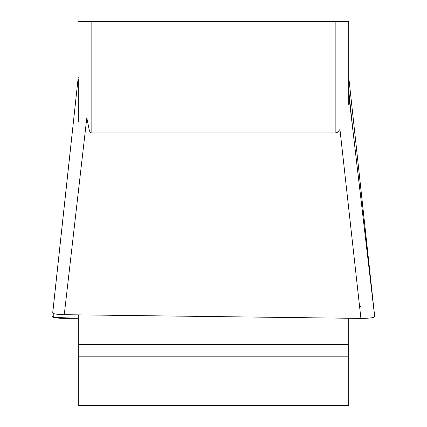 <?xml version="1.0" encoding="UTF-8"?>
<svg xmlns="http://www.w3.org/2000/svg" width="427" height="427" viewBox="0 0 427 427"><rect width="100%" height="100%" fill="white"/><g stroke="black" fill="none" stroke-linecap="round" stroke-linejoin="round"><path stroke-width="0.64" d="M78.258 314.864L78.258 405.65L348.742 405.65L348.742 318.248M78.258 79.502L78.258 104.754M78.258 94.863L78.258 121.925M78.258 21.35L348.742 21.35L348.742 104.754M91.138 21.35L91.138 132.962L335.862 132.962L337.495 132.418L339.956 129.466L360.9 318.403C369.793 318.339 374.383 317.688 374.66 316.434L348.742 94.863M91.138 132.962L90.198 132.306L89.302 130.416L86.809 117.783L64.269 314.694C56.658 314.486 52.809 313.845 52.734 312.761L78.258 77.175M64.269 314.694L360.9 318.403M348.742 90.839L352.969 130.811M374.287 313.002L348.742 77.175M53.839 313.653L53.722 317.426L78.258 318.248L66.1 318.403C57.207 318.339 52.617 317.688 52.34 316.434M359.982 306.335L360.916 306.33M335.862 132.962L335.862 21.35M78.258 356.833L348.742 356.833M78.258 344.472L348.742 344.472M374.692 316.492L352.932 130.47M52.702 312.858L72.387 131.126M374.298 312.858L354.613 131.126"/></g></svg>
